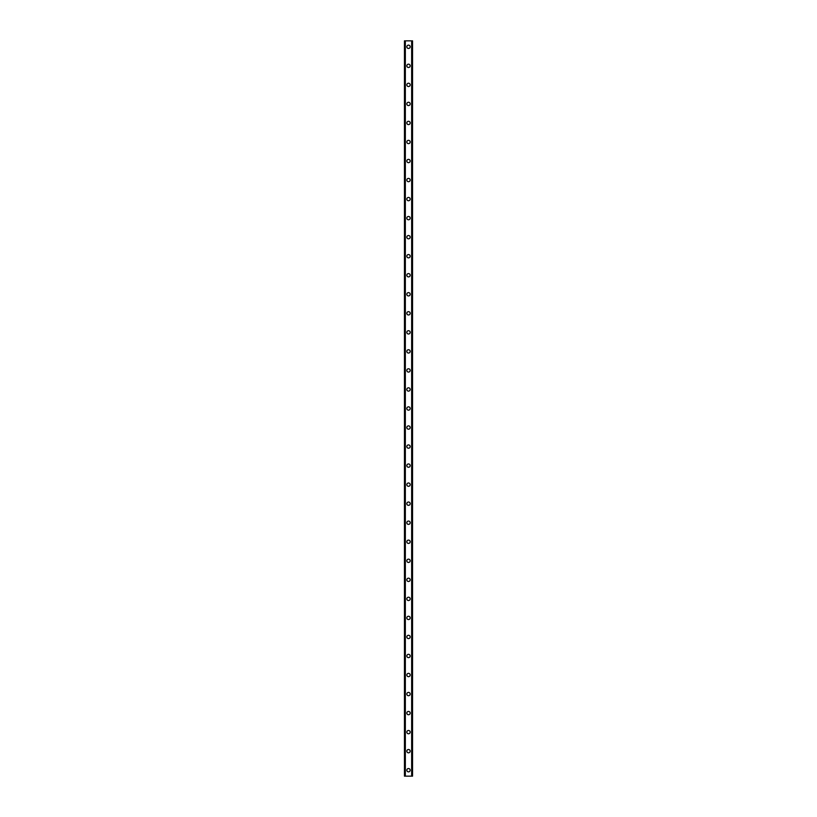 <?xml version="1.0" encoding="UTF-8"?>
<svg xmlns="http://www.w3.org/2000/svg" width="817" height="817" viewBox="0 0 817 817"><rect width="100%" height="100%" fill="white"/><g stroke="black" fill="none" stroke-linecap="round" stroke-linejoin="round"><path stroke-width="1.23" d="M406.835 770.196A1.665 1.665 0 0 1 408.5 768.531A1.665 1.665 0 0 1 410.165 770.196A1.665 1.665 0 0 1 408.5 771.871A1.665 1.665 0 0 1 406.835 770.196M406.835 751.16A1.665 1.665 0 0 1 408.5 749.495A1.665 1.665 0 0 1 410.165 751.16A1.665 1.665 0 0 1 408.5 752.835A1.665 1.665 0 0 1 406.835 751.16M406.835 732.124A1.665 1.665 0 0 1 408.5 730.459A1.665 1.665 0 0 1 410.165 732.124A1.665 1.665 0 0 1 408.5 733.789A1.665 1.665 0 0 1 406.835 732.124M406.835 713.088A1.665 1.665 0 0 1 408.5 711.423A1.665 1.665 0 0 1 410.165 713.088A1.665 1.665 0 0 1 408.5 714.752A1.665 1.665 0 0 1 406.835 713.088M406.835 694.052A1.665 1.665 0 0 1 408.5 692.387A1.665 1.665 0 0 1 410.165 694.052A1.665 1.665 0 0 1 408.5 695.716A1.665 1.665 0 0 1 406.835 694.052M406.835 675.016A1.665 1.665 0 0 1 408.5 673.351A1.665 1.665 0 0 1 410.165 675.016A1.665 1.665 0 0 1 408.5 676.68A1.665 1.665 0 0 1 406.835 675.016M406.835 655.98A1.665 1.665 0 0 1 408.5 654.315A1.665 1.665 0 0 1 410.165 655.98A1.665 1.665 0 0 1 408.5 657.644A1.665 1.665 0 0 1 406.835 655.98M406.835 636.943A1.665 1.665 0 0 1 408.5 635.279A1.665 1.665 0 0 1 410.165 636.943A1.665 1.665 0 0 1 408.5 638.608A1.665 1.665 0 0 1 406.835 636.943M406.835 617.907A1.665 1.665 0 0 1 408.5 616.243A1.665 1.665 0 0 1 410.165 617.907A1.665 1.665 0 0 1 408.5 619.572A1.665 1.665 0 0 1 406.835 617.907M406.835 598.871A1.665 1.665 0 0 1 408.5 597.207A1.665 1.665 0 0 1 410.165 598.871A1.665 1.665 0 0 1 408.5 600.536A1.665 1.665 0 0 1 406.835 598.871M406.835 579.835A1.665 1.665 0 0 1 408.5 578.17A1.665 1.665 0 0 1 410.165 579.835A1.665 1.665 0 0 1 408.5 581.5A1.665 1.665 0 0 1 406.835 579.835M406.835 560.799A1.665 1.665 0 0 1 408.5 559.134A1.665 1.665 0 0 1 410.165 560.799A1.665 1.665 0 0 1 408.5 562.464A1.665 1.665 0 0 1 406.835 560.799M406.835 541.763A1.665 1.665 0 0 1 408.5 540.088A1.665 1.665 0 0 1 410.165 541.763A1.665 1.665 0 0 1 408.5 543.428A1.665 1.665 0 0 1 406.835 541.763M406.835 522.717A1.665 1.665 0 0 1 408.5 521.052A1.665 1.665 0 0 1 410.165 522.717A1.665 1.665 0 0 1 408.5 524.391A1.665 1.665 0 0 1 406.835 522.717M406.835 503.68A1.665 1.665 0 0 1 408.5 502.016A1.665 1.665 0 0 1 410.165 503.68A1.665 1.665 0 0 1 408.5 505.345A1.665 1.665 0 0 1 406.835 503.68M406.835 484.644A1.665 1.665 0 0 1 408.5 482.98A1.665 1.665 0 0 1 410.165 484.644A1.665 1.665 0 0 1 408.5 486.309A1.665 1.665 0 0 1 406.835 484.644M406.835 465.608A1.665 1.665 0 0 1 408.5 463.944A1.665 1.665 0 0 1 410.165 465.608A1.665 1.665 0 0 1 408.5 467.273A1.665 1.665 0 0 1 406.835 465.608M406.835 446.572A1.665 1.665 0 0 1 408.5 444.908A1.665 1.665 0 0 1 410.165 446.572A1.665 1.665 0 0 1 408.5 448.237A1.665 1.665 0 0 1 406.835 446.572M406.835 427.536A1.665 1.665 0 0 1 408.5 425.871A1.665 1.665 0 0 1 410.165 427.536A1.665 1.665 0 0 1 408.5 429.201A1.665 1.665 0 0 1 406.835 427.536M406.835 408.5A1.665 1.665 0 0 1 408.5 406.835A1.665 1.665 0 0 1 410.165 408.5A1.665 1.665 0 0 1 408.5 410.165A1.665 1.665 0 0 1 406.835 408.5M406.835 389.464A1.665 1.665 0 0 1 408.5 387.799A1.665 1.665 0 0 1 410.165 389.464A1.665 1.665 0 0 1 408.5 391.129A1.665 1.665 0 0 1 406.835 389.464M406.835 370.428A1.665 1.665 0 0 1 408.5 368.763A1.665 1.665 0 0 1 410.165 370.428A1.665 1.665 0 0 1 408.5 372.092A1.665 1.665 0 0 1 406.835 370.428M406.835 351.392A1.665 1.665 0 0 1 408.5 349.727A1.665 1.665 0 0 1 410.165 351.392A1.665 1.665 0 0 1 408.5 353.056A1.665 1.665 0 0 1 406.835 351.392M406.835 332.356A1.665 1.665 0 0 1 408.5 330.691A1.665 1.665 0 0 1 410.165 332.356A1.665 1.665 0 0 1 408.5 334.02A1.665 1.665 0 0 1 406.835 332.356M406.835 313.32A1.665 1.665 0 0 1 408.5 311.655A1.665 1.665 0 0 1 410.165 313.32A1.665 1.665 0 0 1 408.5 314.984A1.665 1.665 0 0 1 406.835 313.32M406.835 294.283A1.665 1.665 0 0 1 408.5 292.609A1.665 1.665 0 0 1 410.165 294.283A1.665 1.665 0 0 1 408.5 295.948A1.665 1.665 0 0 1 406.835 294.283M406.835 275.237A1.665 1.665 0 0 1 408.5 273.572A1.665 1.665 0 0 1 410.165 275.237A1.665 1.665 0 0 1 408.5 276.912A1.665 1.665 0 0 1 406.835 275.237M406.835 256.201A1.665 1.665 0 0 1 408.5 254.536A1.665 1.665 0 0 1 410.165 256.201A1.665 1.665 0 0 1 408.5 257.866A1.665 1.665 0 0 1 406.835 256.201M406.835 237.165A1.665 1.665 0 0 1 408.5 235.5A1.665 1.665 0 0 1 410.165 237.165A1.665 1.665 0 0 1 408.5 238.83A1.665 1.665 0 0 1 406.835 237.165M406.835 218.129A1.665 1.665 0 0 1 408.5 216.464A1.665 1.665 0 0 1 410.165 218.129A1.665 1.665 0 0 1 408.5 219.793A1.665 1.665 0 0 1 406.835 218.129M406.835 199.093A1.665 1.665 0 0 1 408.5 197.428A1.665 1.665 0 0 1 410.165 199.093A1.665 1.665 0 0 1 408.5 200.757A1.665 1.665 0 0 1 406.835 199.093M406.835 180.057A1.665 1.665 0 0 1 408.5 178.392A1.665 1.665 0 0 1 410.165 180.057A1.665 1.665 0 0 1 408.5 181.721A1.665 1.665 0 0 1 406.835 180.057M406.835 161.02A1.665 1.665 0 0 1 408.5 159.356A1.665 1.665 0 0 1 410.165 161.02A1.665 1.665 0 0 1 408.5 162.685A1.665 1.665 0 0 1 406.835 161.02M406.835 141.984A1.665 1.665 0 0 1 408.5 140.32A1.665 1.665 0 0 1 410.165 141.984A1.665 1.665 0 0 1 408.5 143.649A1.665 1.665 0 0 1 406.835 141.984M406.835 122.948A1.665 1.665 0 0 1 408.5 121.284A1.665 1.665 0 0 1 410.165 122.948A1.665 1.665 0 0 1 408.5 124.613A1.665 1.665 0 0 1 406.835 122.948M406.835 103.912A1.665 1.665 0 0 1 408.5 102.248A1.665 1.665 0 0 1 410.165 103.912A1.665 1.665 0 0 1 408.5 105.577A1.665 1.665 0 0 1 406.835 103.912M406.835 84.876A1.665 1.665 0 0 1 408.5 83.211A1.665 1.665 0 0 1 410.165 84.876A1.665 1.665 0 0 1 408.5 86.541A1.665 1.665 0 0 1 406.835 84.876M406.835 65.84A1.665 1.665 0 0 1 408.5 64.165A1.665 1.665 0 0 1 410.165 65.84A1.665 1.665 0 0 1 408.5 67.505A1.665 1.665 0 0 1 406.835 65.84M406.835 46.804A1.665 1.665 0 0 1 408.5 45.129A1.665 1.665 0 0 1 410.165 46.804A1.665 1.665 0 0 1 408.5 48.469A1.665 1.665 0 0 1 406.835 46.804M412.422 40.85L404.456 40.85L404.456 776.15L412.544 776.15L412.544 40.85L412.422 776.15M412.503 40.85L412.493 776.15L412.503 40.85M404.497 776.15L404.497 40.85L404.507 776.15M405.242 40.85L405.242 776.15M405.303 40.85L405.303 776.15M405.344 40.85L405.344 776.15M411.656 40.85L411.656 776.15M411.697 40.85L411.697 776.15M411.758 40.85L411.758 776.15M404.578 40.85L404.578 776.15"/></g></svg>
